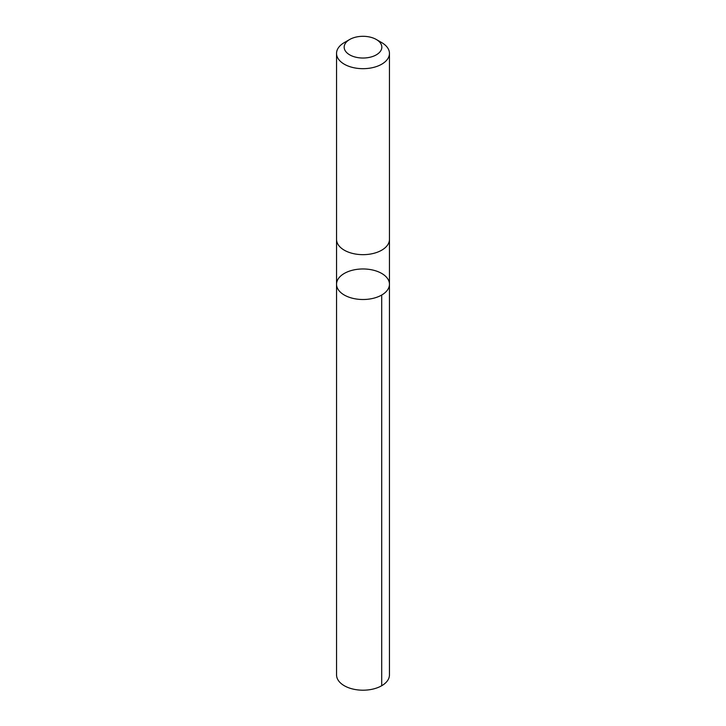 <?xml version="1.0" encoding="UTF-8"?>
<svg xmlns="http://www.w3.org/2000/svg" width="726" height="726" viewBox="0 0 726 726"><rect width="100%" height="100%" fill="white"/><g stroke="black" fill="none" stroke-linecap="round" stroke-linejoin="round"><path stroke-width="1.09" d="M339.968 291.752A26.454 15.273 180 0 1 336.546 284.238A26.454 15.273 180 0 1 363 268.965A26.454 15.273 180 0 1 389.454 284.238A26.454 15.273 180 0 1 369.725 299.003A26.454 15.273 180 0 1 339.968 291.752A26.454 15.273 180 0 1 336.546 284.238L336.546 674.926A26.454 15.273 0 0 0 339.968 682.44A26.454 15.273 0 0 0 369.725 689.7A26.454 15.273 0 0 0 389.454 674.926L389.454 284.238A26.454 15.273 180 0 1 369.725 299.003A26.454 15.273 180 0 1 339.968 291.752M349.696 39.485L344.287 42.598A26.454 15.273 0 0 0 336.546 53.397L336.546 239.389A26.454 15.273 0 0 0 363 254.663A26.454 15.273 0 0 0 389.454 239.389L389.454 53.397A26.454 15.273 0 0 0 386.032 45.892A26.454 15.273 0 0 0 381.713 42.598L376.304 39.485A18.822 10.863 0 0 0 349.696 39.485A18.822 10.863 0 0 0 348.544 54.123A18.822 10.863 0 0 0 373.699 56.102A18.822 10.863 0 0 0 379.389 41.818A18.822 10.863 0 0 0 376.304 39.485M336.546 53.397A26.454 15.273 0 0 0 363 68.68A26.454 15.273 0 0 0 389.454 53.397M381.704 295.037L381.704 685.725M336.546 239.734L336.546 284.238M389.454 239.734L389.454 284.238"/></g></svg>
